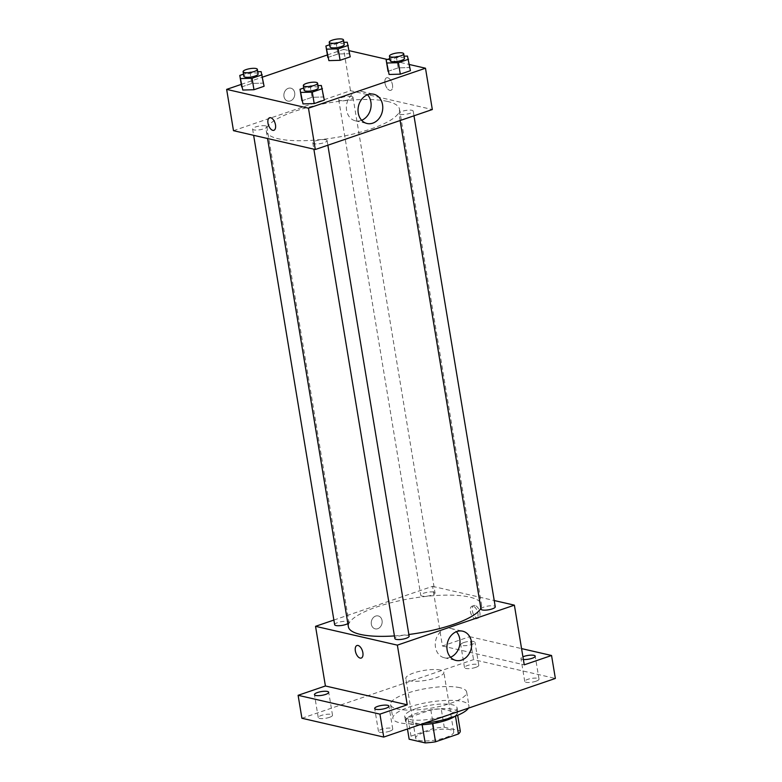 <?xml version="1.0" encoding="UTF-8"?>
<svg xmlns="http://www.w3.org/2000/svg" width="782" height="782" viewBox="0 0 782 782"><rect width="100%" height="100%" fill="white"/><g stroke="black" fill="none" stroke-linecap="round" stroke-linejoin="round"><path stroke-width="0.59" stroke-dasharray="3.91 2.93" d="M440.432 670.066A19.276 5.044 -9.4 0 0 418.722 671.503A19.276 5.044 -9.4 0 0 405.809 678.551A19.276 5.044 -9.4 0 0 425.652 680.379A19.276 5.044 -9.4 0 0 443.853 672.256A19.276 5.044 -9.4 0 0 440.432 670.066M450.315 729.733A19.276 5.044 -9.4 0 0 428.595 731.16A19.276 5.044 -9.4 0 0 415.692 738.208A19.276 5.044 -9.4 0 0 435.535 740.046A19.276 5.044 -9.4 0 0 453.726 731.913A19.276 5.044 -9.4 0 0 450.315 729.733M410.99 736.145L433.883 728.325A25.894 6.784 -9.4 0 1 444.254 727.221L441.224 708.863A25.894 6.784 -9.4 0 0 430.843 709.968L407.95 717.788L410.99 736.145A25.894 6.784 -9.4 0 0 409.152 739.215M444.254 727.221L460.266 730.906M430.843 709.968L433.883 728.325M441.224 708.863L457.226 712.549L457.675 715.266M407.95 717.788A25.894 6.784 -9.4 0 0 406.112 720.857L407.461 728.971M457.226 712.549A25.894 6.784 -9.4 0 1 455.388 715.618L432.505 723.438A25.894 6.784 -9.4 0 1 422.124 724.543L406.112 720.857M419.68 724.797A26.51 6.94 170.6 0 1 405.516 721.033A26.51 6.94 170.6 0 1 416.669 713.252A26.51 6.94 170.6 0 1 443.257 708.619A26.51 6.94 170.6 0 1 457.822 712.373A26.51 6.94 170.6 0 1 454.928 716.351M415.907 708.668A26.51 6.94 -9.4 0 0 404.753 716.449A26.51 6.94 -9.4 0 0 432.045 718.961A26.51 6.94 -9.4 0 0 457.059 707.788A26.51 6.94 -9.4 0 0 452.367 704.787A26.51 6.94 -9.4 0 0 415.907 708.668M455.388 715.618L455.476 716.146M468.389 708.16A38.562 10.098 -9.4 0 0 468.956 705.814A38.562 10.098 -9.4 0 0 462.113 701.454A38.562 10.098 -9.4 0 0 418.683 704.318A38.562 10.098 -9.4 0 0 392.867 718.414A38.562 10.098 -9.4 0 0 424.372 723.194M459.836 687.691A38.562 10.098 -9.4 0 0 416.405 690.545A38.562 10.098 -9.4 0 0 390.589 704.65A38.562 10.098 -9.4 0 0 430.276 708.306A38.562 10.098 -9.4 0 0 466.668 692.05A38.562 10.098 -9.4 0 0 459.836 687.691M389.7 731.199A7.234 1.896 -9.4 0 0 392.74 729.078A7.234 1.896 -9.4 0 0 385.301 728.394A7.234 1.896 -9.4 0 0 378.478 731.444A7.234 1.896 -9.4 0 0 382.447 732.47A7.234 1.896 -9.4 0 0 389.7 731.199M535.973 681.23A7.234 1.896 -9.4 0 0 539.013 679.108A7.234 1.896 -9.4 0 0 531.564 678.424A7.234 1.896 -9.4 0 0 524.742 681.464A7.234 1.896 -9.4 0 0 528.72 682.491A7.234 1.896 -9.4 0 0 535.973 681.23M475.739 667.378A7.234 1.896 -9.4 0 0 478.78 665.257A7.234 1.896 -9.4 0 0 471.341 664.563A7.234 1.896 -9.4 0 0 464.518 667.613A7.234 1.896 -9.4 0 0 468.486 668.639A7.234 1.896 -9.4 0 0 475.739 667.378M329.476 717.348A7.234 1.896 -9.4 0 0 332.516 715.227A7.234 1.896 -9.4 0 0 325.077 714.543A7.234 1.896 -9.4 0 0 318.254 717.593A7.234 1.896 -9.4 0 0 322.223 718.619A7.234 1.896 -9.4 0 0 329.476 717.348M301.911 718.257L473.53 659.617L555.357 678.444M333.875 620.058L432.544 586.344L442.426 646L469.728 636.675L473.53 659.617M382.066 620.556A6.627 5.396 103 0 0 378.185 615.933A6.627 5.396 103 0 0 371.44 621.182A6.627 5.396 103 0 0 375.213 628.855A6.627 5.396 103 0 0 382.066 620.556A6.627 5.396 103 0 0 378.185 615.933A6.627 5.396 103 0 0 371.44 621.182A6.627 5.396 103 0 0 375.213 628.855A6.627 5.396 103 0 0 382.066 620.556M463.765 642.55A7.234 1.896 170.6 0 1 471.008 641.279A7.234 1.896 170.6 0 1 474.987 642.305A7.234 1.896 170.6 0 1 471.947 644.427A7.234 1.896 170.6 0 1 464.694 645.688A7.234 1.896 170.6 0 1 460.715 644.671A7.234 1.896 170.6 0 1 463.765 642.55M523.373 659.509A7.234 1.896 170.6 0 1 520.949 658.522A7.234 1.896 170.6 0 1 522.923 656.812M442.426 646L524.253 664.827M469.728 636.675L521.565 648.601M480.852 608.259A67.477 17.663 -9.4 0 0 481.526 604.721A67.477 17.663 -9.4 0 0 469.562 597.086A67.477 17.663 -9.4 0 0 393.561 602.091A67.477 17.663 -9.4 0 0 348.381 626.763M394.441 635.922A67.477 17.663 -9.4 0 0 408.859 634.495M432.544 586.344L494.224 600.527M409.142 636.196A7.234 1.896 -9.4 0 0 407.862 635.385A7.234 1.896 -9.4 0 0 399.719 635.922A7.234 1.896 -9.4 0 0 394.871 638.562M433.756 592.101A7.234 1.896 -9.4 0 0 425.613 592.639A7.234 1.896 -9.4 0 0 420.775 595.278A7.234 1.896 -9.4 0 0 428.213 595.972A7.234 1.896 -9.4 0 0 435.036 592.922A7.234 1.896 -9.4 0 0 433.756 592.101M347.863 623.596A7.234 1.896 -9.4 0 0 348.919 622.345A7.234 1.896 -9.4 0 0 347.628 621.534A7.234 1.896 -9.4 0 0 339.486 622.061A7.234 1.896 -9.4 0 0 334.647 624.71M480.998 609.139A7.234 1.896 170.6 0 1 487.821 606.089A7.234 1.896 170.6 0 1 495.26 606.773M475.075 605.503A6.627 3.431 -108.9 0 0 473.98 605.542A6.627 3.431 -108.9 0 0 472.875 612.922A6.627 3.431 -108.9 0 0 478.261 618.083A6.627 3.431 -108.9 0 0 479.669 611.69A6.627 3.431 -108.9 0 0 475.075 605.503M473.11 606.177A6.627 3.431 -108.9 0 0 472.015 606.216A6.627 3.431 -108.9 0 0 470.901 613.596A6.627 3.431 -108.9 0 0 476.297 618.758A6.627 3.431 -108.9 0 0 477.694 612.365A6.627 3.431 -108.9 0 0 473.11 606.177M356.973 645.521L356.963 645.521A6.627 3.431 71.1 0 1 356.973 645.521A6.627 3.431 71.1 0 1 362.359 650.683A6.627 3.431 71.1 0 1 361.255 658.063L361.255 658.063M450.53 657.222A15.005 12.219 -77 0 1 444.274 657.75A15.005 12.219 -77 0 1 435.73 640.39A15.005 12.219 -77 0 1 450.999 628.503A15.005 12.219 -77 0 1 456.395 631.709M387.51 101.445A67.477 17.663 -9.4 0 0 311.51 106.45A67.477 17.663 -9.4 0 0 266.33 131.122A67.477 17.663 -9.4 0 0 335.791 137.534A67.477 17.663 -9.4 0 0 399.475 109.079A67.477 17.663 -9.4 0 0 387.51 101.445M400.228 114.319A7.234 1.896 170.6 0 1 398.947 113.498A7.234 1.896 170.6 0 1 405.77 110.448A7.234 1.896 170.6 0 1 413.209 111.142A7.234 1.896 170.6 0 1 408.37 113.781A7.234 1.896 170.6 0 1 400.228 114.319M265.577 125.892A7.234 1.896 -9.4 0 0 257.434 126.43A7.234 1.896 -9.4 0 0 252.596 129.069A7.234 1.896 -9.4 0 0 260.035 129.753A7.234 1.896 -9.4 0 0 266.858 126.713A7.234 1.896 -9.4 0 0 265.577 125.892M351.704 96.469A7.234 1.896 -9.4 0 0 343.562 96.997A7.234 1.896 -9.4 0 0 338.714 99.646A7.234 1.896 -9.4 0 0 346.162 100.331A7.234 1.896 -9.4 0 0 352.985 97.281A7.234 1.896 -9.4 0 0 351.704 96.469M325.811 139.743A7.234 1.896 -9.4 0 0 317.668 140.281A7.234 1.896 -9.4 0 0 312.82 142.92A7.234 1.896 -9.4 0 0 320.268 143.614A7.234 1.896 -9.4 0 0 327.091 140.565A7.234 1.896 -9.4 0 0 325.811 139.743M233.486 130.682L350.492 90.702L432.329 109.529M241.267 84.388L262.576 77.105M327.394 54.955L343.66 49.403L350.492 90.702M294.697 92.794A6.627 5.396 103 0 0 290.816 88.171A6.627 5.396 103 0 0 284.071 93.42A6.627 5.396 103 0 0 287.844 101.093A6.627 5.396 103 0 0 294.697 92.794A6.627 5.396 103 0 0 290.816 88.171A6.627 5.396 103 0 0 284.071 93.42A6.627 5.396 103 0 0 287.844 101.093A6.627 5.396 103 0 0 294.697 92.794M301.911 100.761L312.047 97.3L323.249 96.978L324.325 100.125L323.249 96.978L312.047 97.3L301.911 100.761M327.805 57.477L337.941 54.017L349.143 53.694L350.219 56.842L349.143 53.694L337.941 54.017L327.805 57.477M343.66 49.403L349.192 50.674M387.344 59.452L409.426 64.525M241.687 86.91L251.824 83.439L263.026 83.127L264.091 86.264L263.026 83.127L251.824 83.439L241.687 86.91M388.038 71.338L398.165 67.868L409.377 67.555L410.442 70.693L409.377 67.555L398.165 67.868L388.038 71.338M387.706 77.741A6.627 3.431 -108.9 0 0 386.611 77.78A6.627 3.431 -108.9 0 0 385.497 85.16A6.627 3.431 -108.9 0 0 390.892 90.321A6.627 3.431 -108.9 0 0 392.29 83.928A6.627 3.431 -108.9 0 0 387.706 77.741A6.627 3.431 -108.9 0 0 386.601 77.78A6.627 3.431 -108.9 0 0 385.497 85.16A6.627 3.431 -108.9 0 0 390.892 90.321A6.627 3.431 -108.9 0 0 392.29 83.928A6.627 3.431 -108.9 0 0 387.706 77.741M269.595 117.759L269.595 117.759A6.627 3.431 71.1 0 1 274.99 122.921A6.627 3.431 71.1 0 1 273.886 130.301L273.876 130.301M361.636 120.281A15.005 12.219 -77 0 1 355.38 120.809A15.005 12.219 -77 0 1 346.837 103.449A15.005 12.219 -77 0 1 362.115 91.562A15.005 12.219 -77 0 1 367.511 94.769M389.856 58.591L396.269 56.402L404.108 56.177M404.47 58.357A7.234 1.896 -9.4 0 0 403.189 57.545A7.234 1.896 -9.4 0 0 395.047 58.083A7.234 1.896 -9.4 0 0 390.208 60.722M396.269 56.402L398.165 67.868M407.471 56.079L409.377 67.555M303.729 88.014L310.151 85.825L317.991 85.6M318.352 87.789A7.234 1.896 -9.4 0 0 317.072 86.968A7.234 1.896 -9.4 0 0 308.929 87.506A7.234 1.896 -9.4 0 0 304.09 90.145M310.151 85.825L312.047 97.3M321.353 85.502L323.249 96.978M329.633 44.74L336.045 42.541L343.885 42.326M344.246 44.506A7.234 1.896 -9.4 0 0 342.966 43.684A7.234 1.896 -9.4 0 0 334.823 44.222A7.234 1.896 -9.4 0 0 329.984 46.871M336.045 42.541L337.941 54.017M347.247 42.228L349.143 53.694M243.505 74.163L249.917 71.973L257.767 71.749M258.128 73.938A7.234 1.896 -9.4 0 0 256.838 73.117A7.234 1.896 -9.4 0 0 248.696 73.655A7.234 1.896 -9.4 0 0 243.857 76.294M249.917 71.973L251.824 83.439M261.129 71.651L263.026 83.127M453.726 731.913L443.853 672.256M415.692 738.208L405.809 678.551M404.753 716.449L405.516 721.033M457.059 707.788L457.822 712.373M390.589 704.65L392.867 718.414M466.668 692.05L468.956 705.814M332.516 715.227L328.714 692.285M318.254 717.593L314.452 694.641M478.78 665.257L474.987 642.305M464.518 667.613L460.715 644.671M539.013 679.108L535.211 656.157M524.742 681.464L520.949 658.522M392.74 729.078L388.947 706.136M378.478 731.444L374.676 708.502M476.297 618.758L478.261 618.083M472.015 606.216L473.98 605.542M444.274 657.75L455.926 660.428M450.999 628.503L462.651 631.182M266.33 131.122L267.552 138.522M399.475 109.079L481.526 604.721M413.981 115.795L413.209 111.142M400.11 120.536L398.947 113.498M252.596 129.069L253.632 135.315M266.858 126.713L348.919 622.345M338.714 99.646L420.775 595.278M352.985 97.281L435.036 592.922M312.82 142.92L313.856 149.176M327.091 140.565L327.863 145.217M355.38 120.809L367.032 123.488M362.115 91.562L373.767 94.241"/><path stroke-width="1.17" d="M455.476 716.146L458.428 733.975L435.535 741.795A25.894 6.784 -9.4 0 1 425.164 742.9L409.152 739.215L407.461 728.971M458.428 733.975A25.894 6.784 -9.4 0 0 460.266 730.906L457.675 715.266M454.928 716.351A26.51 6.94 170.6 0 1 419.68 724.797M432.524 723.594L435.535 741.795M422.153 724.718L425.164 742.9M424.372 723.194A38.562 10.098 -9.4 0 0 468.389 708.16M521.565 648.601L551.554 655.492L555.357 678.444L383.737 737.074L301.911 718.257L298.108 695.306L325.41 685.98L315.537 626.323L333.875 620.058M522.923 656.812A7.234 1.896 170.6 0 1 523.989 656.401A7.234 1.896 170.6 0 1 531.242 655.14A7.234 1.896 170.6 0 1 535.211 656.157A7.234 1.896 170.6 0 1 532.171 658.278A7.234 1.896 170.6 0 1 523.373 659.509M551.554 655.492L524.253 664.827L514.38 605.16L397.364 645.14L407.236 704.807L379.935 714.132L383.737 737.074M471.438 641.66A15.005 12.219 -77 0 1 455.926 660.428A15.005 12.219 -77 0 1 447.382 643.068A15.005 12.219 -77 0 1 462.651 631.182A15.005 12.219 -77 0 1 471.438 641.66M379.935 714.132L298.108 695.306M377.726 706.371A7.234 1.896 170.6 0 1 384.969 705.11A7.234 1.896 170.6 0 1 388.947 706.136A7.234 1.896 170.6 0 1 385.907 708.257A7.234 1.896 170.6 0 1 378.654 709.518A7.234 1.896 170.6 0 1 374.676 708.502A7.234 1.896 170.6 0 1 377.726 706.371M317.492 692.52A7.234 1.896 170.6 0 1 324.745 691.259A7.234 1.896 170.6 0 1 328.714 692.285A7.234 1.896 170.6 0 1 325.674 694.406A7.234 1.896 170.6 0 1 318.421 695.667A7.234 1.896 170.6 0 1 314.452 694.641A7.234 1.896 170.6 0 1 317.492 692.52M407.236 704.807L325.41 685.98M267.552 138.522L348.381 626.763A67.477 17.663 -9.4 0 0 394.441 635.922M408.859 634.495A67.477 17.663 -9.4 0 0 480.852 608.259M397.364 645.14L315.537 626.323M494.224 600.527L514.38 605.16M313.856 149.176L394.871 638.562A7.234 1.896 -9.4 0 0 402.319 639.246A7.234 1.896 -9.4 0 0 409.142 636.196L327.863 145.217M253.632 135.315L334.647 624.71A7.234 1.896 -9.4 0 0 339.984 625.659A7.234 1.896 -9.4 0 0 347.863 623.596M413.981 115.795L495.26 606.773A7.234 1.896 170.6 0 1 490.422 609.422A7.234 1.896 170.6 0 1 482.279 609.95A7.234 1.896 170.6 0 1 480.998 609.139L400.11 120.536M361.255 658.063A6.627 3.431 71.1 0 1 360.16 658.102A6.627 3.431 71.1 0 1 355.566 651.924A6.627 3.431 71.1 0 1 356.963 645.521A6.627 3.431 71.1 0 1 362.359 650.683A6.627 3.431 71.1 0 1 361.255 658.063A6.627 3.431 71.1 0 1 360.15 658.102A6.627 3.431 71.1 0 1 355.566 651.924A6.627 3.431 71.1 0 1 356.963 645.521M456.395 631.709A15.005 12.219 -77 0 1 459.777 638.972A15.005 12.219 -77 0 1 450.53 657.222M409.426 64.525L425.486 68.22L432.329 109.529L315.312 149.509L233.486 130.682L226.643 89.383L241.267 84.388M262.576 77.105L327.394 54.955M317.991 85.6L321.353 85.502L324.325 100.125L314.188 103.586L302.986 103.908L300.014 89.285L303.729 88.014M343.885 42.326L347.247 42.228L350.219 56.842L340.082 60.302L328.88 60.625L325.908 46.011L329.633 44.74M425.486 68.22L308.47 108.199L226.643 89.383M349.192 50.674L387.344 59.452M257.767 71.749L261.129 71.651L264.091 86.264L253.964 89.734L242.762 90.047L239.791 75.434L243.505 74.163M404.108 56.177L407.471 56.079L410.442 70.693L400.306 74.163L389.104 74.476L386.132 59.862L389.856 58.591M308.47 108.199L315.312 149.509M382.545 104.72A15.005 12.219 -77 0 1 367.032 123.488A15.005 12.219 -77 0 1 358.488 106.127A15.005 12.219 -77 0 1 373.767 94.241A15.005 12.219 -77 0 1 382.545 104.72M273.886 130.301A6.627 3.431 71.1 0 1 272.781 130.34A6.627 3.431 71.1 0 1 268.197 124.162A6.627 3.431 71.1 0 1 269.595 117.759A6.627 3.431 71.1 0 1 274.99 122.921A6.627 3.431 71.1 0 1 273.876 130.301A6.627 3.431 71.1 0 1 272.781 130.34A6.627 3.431 71.1 0 1 268.197 124.162A6.627 3.431 71.1 0 1 269.595 117.759M367.511 94.769A15.005 12.219 -77 0 1 370.893 102.031A15.005 12.219 -77 0 1 361.636 120.281M408.546 59.227L398.409 62.687L387.207 63M389.446 56.138L390.208 60.722A7.234 1.896 -9.4 0 0 397.647 61.407A7.234 1.896 -9.4 0 0 404.47 58.357L403.717 53.772A7.234 1.896 -9.4 0 0 402.427 52.951A7.234 1.896 -9.4 0 0 394.284 53.489A7.234 1.896 -9.4 0 0 389.446 56.138A7.234 1.896 -9.4 0 0 396.894 56.822A7.234 1.896 -9.4 0 0 403.717 53.772M386.132 59.862L388.038 71.338M410.442 70.693L400.306 74.163L389.104 74.476M398.409 62.687L400.306 74.163M322.419 88.649L312.292 92.11L301.09 92.432M303.328 85.561L304.09 90.145A7.234 1.896 -9.4 0 0 311.529 90.839A7.234 1.896 -9.4 0 0 318.352 87.789L317.59 83.195A7.234 1.896 -9.4 0 0 316.309 82.384A7.234 1.896 -9.4 0 0 308.167 82.912A7.234 1.896 -9.4 0 0 303.328 85.561A7.234 1.896 -9.4 0 0 310.767 86.245A7.234 1.896 -9.4 0 0 317.59 83.195M300.014 89.285L301.911 100.761M324.325 100.125L314.188 103.586L302.986 103.908M312.292 92.11L314.188 103.586M348.322 45.366L338.186 48.836L326.984 49.149M329.222 42.277L329.984 46.871A7.234 1.896 -9.4 0 0 337.423 47.555A7.234 1.896 -9.4 0 0 344.246 44.506L343.484 39.921A7.234 1.896 -9.4 0 0 342.203 39.1A7.234 1.896 -9.4 0 0 334.061 39.638A7.234 1.896 -9.4 0 0 329.222 42.277A7.234 1.896 -9.4 0 0 336.661 42.971A7.234 1.896 -9.4 0 0 343.484 39.921M325.908 46.011L327.805 57.477M350.219 56.842L340.082 60.302L328.88 60.625M338.186 48.836L340.082 60.302M262.195 74.798L252.058 78.259L240.856 78.581M243.104 71.709L243.857 76.294A7.234 1.896 -9.4 0 0 251.305 76.978A7.234 1.896 -9.4 0 0 258.128 73.938L257.366 69.344A7.234 1.896 -9.4 0 0 256.085 68.523A7.234 1.896 -9.4 0 0 247.943 69.06A7.234 1.896 -9.4 0 0 243.104 71.709A7.234 1.896 -9.4 0 0 250.543 72.394A7.234 1.896 -9.4 0 0 257.366 69.344M239.791 75.434L241.687 86.91M264.091 86.264L253.964 89.734L242.762 90.047M252.058 78.259L253.964 89.734"/></g></svg>
